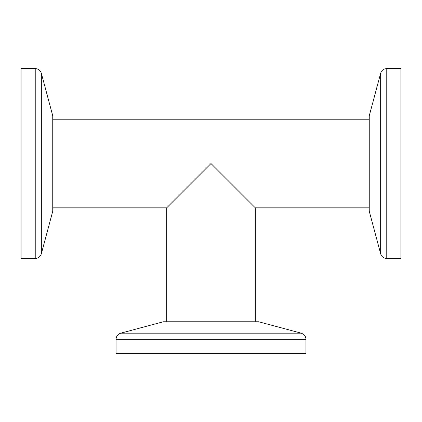 <?xml version="1.0" encoding="UTF-8"?>
<svg xmlns="http://www.w3.org/2000/svg" width="422" height="422" viewBox="0 0 422 422"><rect width="100%" height="100%" fill="white"/><g stroke="black" fill="none" stroke-linecap="round" stroke-linejoin="round"><path stroke-width="0.63" d="M211 163.525L255.31 207.835L211 163.525L255.31 207.835L211 163.525L179.35 195.175L211 163.525L179.35 195.175L211 163.525L242.65 195.175L211 163.525L242.65 195.175L211 163.525L166.69 207.835L211 163.525M120.739 333.18L301.261 333.18L258.702 321.775L163.298 321.775L120.739 333.18C117.801 334.161 116.24 336.197 116.05 339.293L116.05 353.425L305.95 353.425L305.95 339.293L116.05 339.293M41.345 73.264L41.345 253.786L52.75 211.227L52.75 115.823L41.345 73.264C40.364 70.326 38.328 68.765 35.232 68.575L21.1 68.575L21.1 258.475L35.232 258.475L35.232 68.575M380.655 253.786L380.655 73.264L369.25 115.823L369.25 211.227L380.655 253.786C381.636 256.724 383.672 258.285 386.768 258.475L400.9 258.475L400.9 68.575L386.768 68.575L386.768 258.475M255.31 321.775L255.31 207.835L369.25 207.835M301.261 333.18L303.307 334.145C305.016 335.437 305.897 337.152 305.95 339.293M369.25 119.215L52.75 119.215M380.655 73.264C381.636 70.326 383.672 68.765 386.768 68.575M166.69 321.775L166.69 207.835L52.75 207.835M41.345 253.786C40.364 256.724 38.328 258.285 35.232 258.475"/></g></svg>
